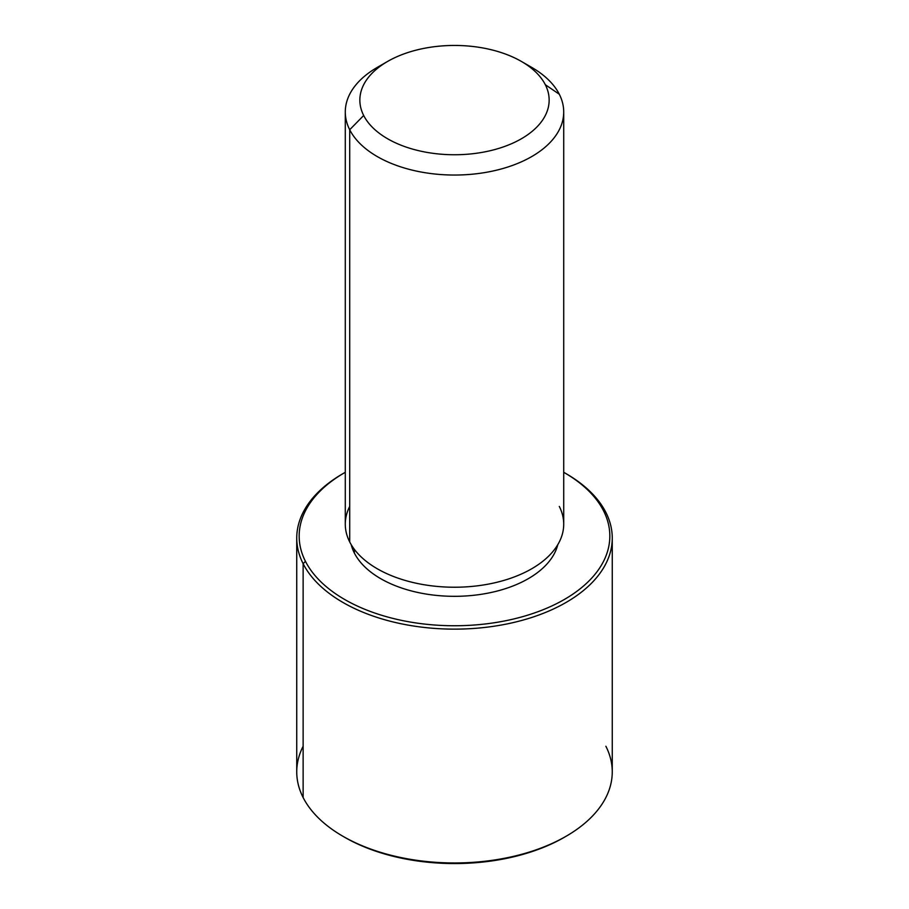 <?xml version="1.0" encoding="UTF-8"?>
<svg xmlns="http://www.w3.org/2000/svg" width="909" height="909" viewBox="0 0 909 909"><rect width="100%" height="100%" fill="white"/><g stroke="black" fill="none" stroke-linecap="round" stroke-linejoin="round"><path stroke-width="1.36" d="M354.362 553.036L354.362 549.343L354.362 553.036A104.365 60.255 180 0 1 351.204 544.65A104.365 60.255 0 0 0 354.362 553.036A104.365 60.255 0 0 0 461.92 596.168A104.365 60.255 0 0 0 557.796 544.65A104.365 60.255 180 0 1 461.92 596.168A104.365 60.255 180 0 1 354.362 553.036M563.716 111.989L563.716 524.175A109.216 63.051 180 0 1 470.033 586.589A109.216 63.051 180 0 1 349.704 541.934L349.704 129.737A109.216 63.051 0 0 0 470.033 174.403A109.216 63.051 0 0 0 563.716 111.989A109.216 63.051 0 0 0 559.296 94.241A109.216 63.051 0 0 0 526.209 64.425M521.436 61.46L531.731 67.402A109.216 63.051 180 0 1 559.296 94.241L545.32 84.707A94.65 54.654 0 0 0 521.436 61.46A94.65 54.654 0 0 0 387.564 61.46A94.65 54.654 0 0 0 363.68 115.488L349.704 129.737L363.68 115.488A94.65 54.654 0 0 0 481.145 152.542A94.65 54.654 0 0 0 545.32 84.707L559.296 94.241A109.216 63.051 180 0 1 485.247 172.494A109.216 63.051 180 0 1 349.704 129.737A109.216 63.051 180 0 1 377.269 67.402A109.216 63.051 180 0 1 382.791 64.425A109.216 63.051 0 0 0 345.284 111.989A109.216 63.051 0 0 0 349.704 129.737L349.704 541.934A109.216 63.051 180 0 1 345.284 524.175L345.284 111.989M349.704 506.427A109.216 63.051 0 0 0 349.704 541.934A109.216 63.051 0 0 0 485.247 584.68A109.216 63.051 0 0 0 559.296 506.427M363.68 115.488A94.65 54.654 180 0 1 427.855 47.666A94.65 54.654 180 0 1 545.32 84.707A94.65 54.654 180 0 1 481.145 152.542A94.65 54.654 180 0 1 363.68 115.488M564.341 472.657L566.057 473.646A157.757 91.082 180 0 1 605.871 512.403L603.553 510.824A155.325 89.684 0 0 0 564.341 472.657A155.325 89.684 0 0 0 563.716 472.305A155.325 89.684 180 0 1 603.553 510.824A155.325 89.684 180 0 1 498.234 622.12A155.325 89.684 180 0 1 305.447 561.319A155.325 89.684 180 0 1 345.284 472.305A155.325 89.684 0 0 0 344.659 472.657A155.325 89.684 0 0 0 305.447 561.319A155.325 89.684 -0 0 0 498.234 622.12A155.325 89.684 -0 0 0 603.553 510.824L605.871 512.403A157.757 91.082 180 0 1 498.916 625.449A157.757 91.082 180 0 1 303.129 563.694L305.447 561.319L303.129 563.694A157.757 91.082 180 0 1 342.943 473.646L344.659 472.657M343.807 836.791A155.325 89.684 0 0 0 565.193 836.791M612.257 538.048L612.257 771.889A157.757 91.082 180 0 1 476.941 862.039A157.757 91.082 180 0 1 303.129 797.534L303.129 563.694A157.757 91.082 0 0 0 476.941 628.21A157.757 91.082 0 0 0 612.257 538.048A157.757 91.082 0 0 0 605.871 512.403A157.757 91.082 0 0 0 565.193 473.157M303.129 746.244A157.757 91.082 -0 0 0 303.129 797.534A157.757 91.082 180 0 1 296.743 771.889L296.743 538.048A157.757 91.082 0 0 0 303.129 563.694L303.129 797.534A157.757 91.082 -0 0 0 342.943 836.291A157.757 91.082 -0 0 0 566.057 836.291A157.757 91.082 -0 0 0 605.871 746.244M343.807 473.157A157.757 91.082 0 0 0 296.743 538.048M566.057 836.291L564.341 837.28A155.325 89.684 180 0 1 344.659 837.28L342.943 836.291M387.564 61.46L377.269 67.402"/></g></svg>
